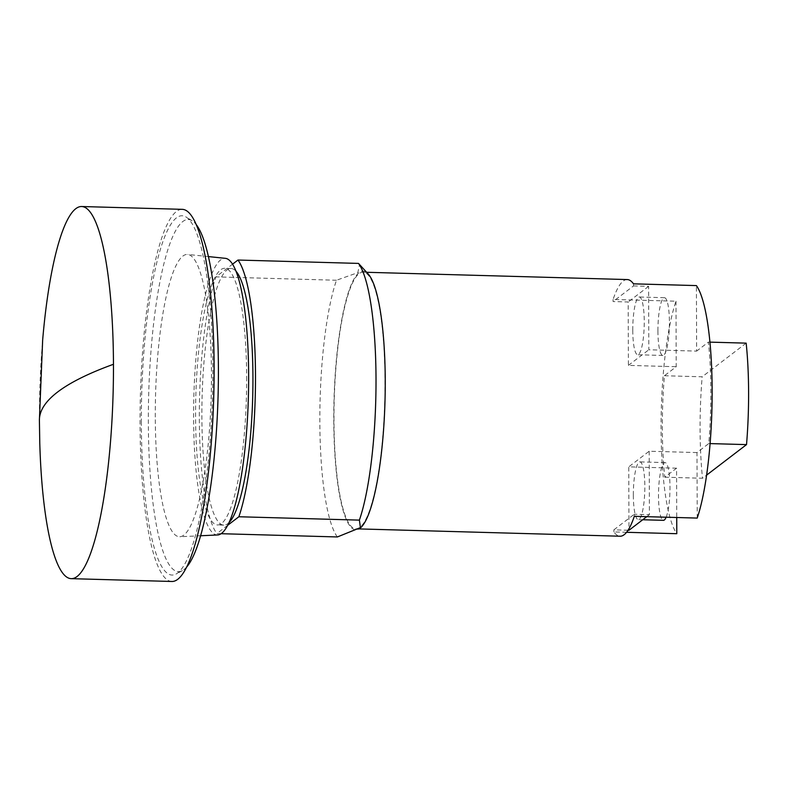 <?xml version="1.0" encoding="UTF-8"?>
<svg xmlns="http://www.w3.org/2000/svg" width="788" height="788" viewBox="0 0 788 788"><rect width="100%" height="100%" fill="white"/><g stroke="black" fill="none" stroke-linecap="round" stroke-linejoin="round"><path stroke-width="0.59" stroke-dasharray="3.94 2.96" d="M627.287 279.563A128.375 25.295 -88.4 0 0 613.084 299.46L675.986 301.213A128.375 25.295 -88.4 0 0 661.073 429.174A128.375 25.295 91.6 0 0 676.793 533.703M333.974 420.024A128.375 25.295 91.6 0 1 363.091 272.185A128.375 25.295 91.6 0 1 385.036 380.978A128.375 25.295 91.6 0 1 355.92 528.827A128.375 25.295 91.6 0 1 333.974 420.024M675.986 301.213L676.212 366.725L664.422 375.738A121.953 24.024 -88.4 0 0 662.344 428.189A121.953 24.024 -88.4 0 0 664.776 477.203L676.567 468.19L676.734 517.509M613.084 299.46L613.084 301.548L628.184 301.971L628.4 365.386L676.212 366.725M633.503 283.838L633.513 285.936L613.084 301.548M633.513 285.936L648.613 286.349L648.829 349.774L696.641 351.103L696.405 285.591M697.222 518.08L696.996 452.568L708.776 443.555A121.953 24.024 -88.4 0 0 710.855 391.094A121.953 24.024 -88.4 0 0 708.422 342.091L696.641 351.103M626.558 532.294L613.891 531.939A128.375 25.295 -88.4 0 0 620.117 536.214M361.081 527.359A129.399 25.492 91.6 0 1 333.767 420.181A129.399 25.492 91.6 0 1 368.163 273.938M676.567 468.19L628.755 466.851L628.982 530.265M628.036 530.245L613.882 529.841L613.891 531.939M696.996 452.568L649.184 451.228L628.755 466.851M664.776 477.203L702.522 478.257L706.6 475.134M710.096 443.595L708.776 443.555M664.422 375.738L702.167 376.792A121.953 24.024 -88.4 0 0 700.089 429.253A121.953 24.024 -88.4 0 0 702.522 478.257M628.4 365.386L648.829 349.774M708.422 342.091L709.929 342.13M746.167 343.144L702.167 376.792M648.613 286.349L628.184 301.971M632.764 330.261A28.88 5.693 91.6 0 1 639.314 296.997A28.88 5.693 91.6 0 1 644.249 321.474A28.88 5.693 91.6 0 1 637.699 354.748A28.88 5.693 91.6 0 1 632.764 330.261M649.184 451.228L649.41 514.653L634.31 514.229L634.32 516.317M613.882 529.841L634.31 514.229M337.372 536.953A141.21 27.826 91.6 0 1 319.839 421.659A141.21 27.826 91.6 0 1 336.476 280.242L357.831 272.658L359.545 264.443M646.761 516.672L649.41 514.653M633.335 495.14A28.88 5.693 91.6 0 1 639.886 461.876A28.88 5.693 91.6 0 1 644.83 486.354A28.88 5.693 91.6 0 1 638.28 519.627A28.88 5.693 91.6 0 1 633.335 495.14M657.921 330.97A28.88 5.693 -88.4 0 0 662.866 355.447A28.88 5.693 -88.4 0 0 669.416 322.184A28.88 5.693 -88.4 0 0 664.471 297.697A28.88 5.693 -88.4 0 0 657.921 330.97M336.476 280.242L215.951 276.874L232.549 264.187M221.123 533.703L216.848 533.584A141.21 27.826 91.6 0 1 199.325 418.29A141.21 27.826 91.6 0 1 215.951 276.874M227.683 525.3L216.848 533.584M666.126 517.214A28.88 5.693 -88.4 0 0 669.987 487.063A28.88 5.693 -88.4 0 0 665.052 462.586A28.88 5.693 -88.4 0 0 658.502 495.849A28.88 5.693 -88.4 0 0 663.437 520.326M228.983 522.651A128.375 25.295 91.6 0 1 223.822 525.133A128.375 25.295 91.6 0 1 201.876 416.34A128.375 25.295 91.6 0 1 230.992 268.491A128.375 25.295 91.6 0 1 236.006 271.259M246.654 377.117A128.375 25.295 91.6 0 1 217.527 524.956A128.375 25.295 91.6 0 1 195.582 416.163A128.375 25.295 91.6 0 1 224.698 268.314A128.375 25.295 91.6 0 1 246.654 377.117M217.655 534.963A138.383 27.265 91.6 0 1 193.592 417.679A138.383 27.265 91.6 0 1 225.388 258.336M155.285 417.059A141.21 27.826 91.6 0 1 187.731 254.455A141.21 27.826 91.6 0 1 211.46 374.103A141.21 27.826 91.6 0 1 179.841 536.736A141.21 27.826 91.6 0 1 155.285 417.059M186.628 567.074A176.128 34.702 91.6 0 1 182.392 570.63A176.128 34.702 91.6 0 1 148.341 422.368A176.128 34.702 91.6 0 1 192.164 220.748A176.128 34.702 91.6 0 1 196.202 224.541M141.338 422.742A179.723 35.411 91.6 0 1 186.057 217.005A179.723 35.411 91.6 0 1 212.829 368.075A179.723 35.411 91.6 0 1 176.079 574.028A179.723 35.411 91.6 0 1 141.338 422.742M171.882 581.475A186.135 36.672 91.6 0 1 140.057 423.717A186.135 36.672 91.6 0 1 182.284 209.342M39.774 443.083A186.135 36.672 91.6 0 1 39.42 420.9A186.135 36.672 91.6 0 1 42.65 340.13M39.42 420.9A909.303 140.481 -0.2 0 1 39.4 420.142M366.666 272.284L363.091 272.185M359.348 528.925L355.92 528.827M662.866 355.447L637.699 354.748M664.471 297.697L639.314 296.997M642.742 519.745L638.28 519.627M665.052 462.586L639.886 461.876M223.822 525.133L217.527 524.956M230.992 268.491L224.698 268.314M208.416 256.583L187.731 254.455M200.615 535.761L179.841 536.736M192.164 220.748L186.057 217.005M182.392 570.63L176.079 574.028"/><path stroke-width="1.18" d="M359.348 528.925L620.117 536.214A128.375 25.295 -88.4 0 0 634.32 516.317L697.222 518.08A128.375 25.295 91.6 0 0 712.135 390.119A128.375 25.295 -88.4 0 0 696.405 285.591L633.503 283.838A128.375 25.295 -88.4 0 0 627.287 279.563L366.666 272.284M676.734 517.509L676.793 533.703L626.558 532.294M360.461 527.97L359.387 520.119A141.21 27.826 91.6 0 0 376.014 378.703A141.21 27.826 91.6 0 0 358.491 263.409L368.163 273.938A129.399 25.492 91.6 0 1 385.243 380.821A129.399 25.492 91.6 0 1 361.081 527.359L337.372 536.953L221.123 533.703M646.761 516.672L628.982 530.265L628.036 530.245M706.6 475.134L746.522 444.609L710.096 443.595M709.929 342.13L746.167 343.144A121.953 24.024 -88.4 0 1 748.6 392.158A121.953 24.024 -88.4 0 1 746.522 444.609M358.491 263.409L237.966 260.04A141.21 27.826 91.6 0 1 255.489 375.334A141.21 27.826 91.6 0 1 238.862 516.751L227.683 525.3M232.549 264.187L237.966 260.04M359.387 520.119L238.862 516.751M642.742 519.745L663.437 520.326A28.88 5.693 -88.4 0 0 666.126 517.214M236.006 271.259A128.375 25.295 91.6 0 1 252.938 377.285A128.375 25.295 91.6 0 1 228.983 522.651M208.416 256.583L225.388 258.336A138.383 27.265 91.6 0 1 248.644 375.59A138.383 27.265 91.6 0 1 217.655 534.963L200.615 535.761M196.202 224.541A176.128 34.702 91.6 0 1 218.404 368.794A176.128 34.702 91.6 0 1 186.628 567.074M39.4 420.142L42.65 340.13A186.135 36.672 91.6 0 1 81.637 206.525L182.284 209.342A186.135 36.672 91.6 0 1 214.109 367.1A186.135 36.672 91.6 0 1 171.882 581.475L71.235 578.658A186.135 36.672 91.6 0 1 39.774 443.083L39.4 420.142A909.303 140.481 -0.2 0 1 113.462 364.283A186.135 36.672 91.6 0 1 71.235 578.658M81.637 206.525A186.135 36.672 91.6 0 1 113.462 364.283"/></g></svg>
